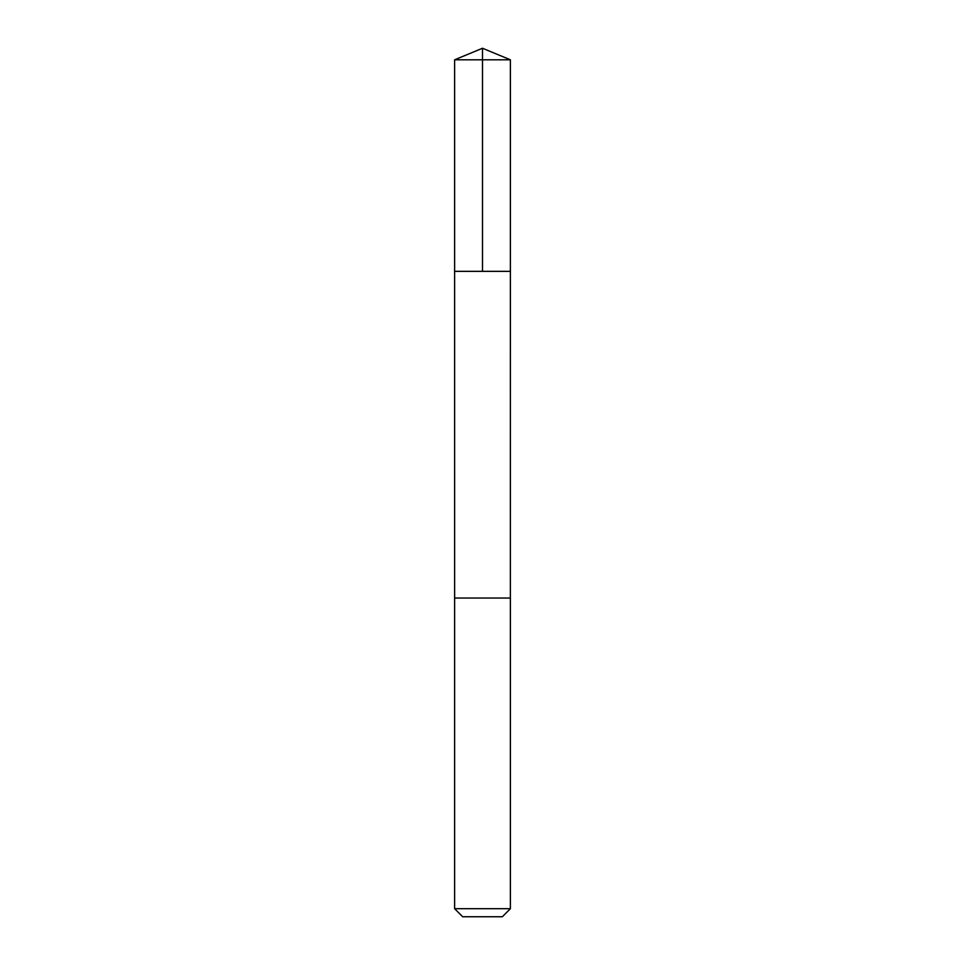 <?xml version="1.0" encoding="UTF-8"?>
<svg xmlns="http://www.w3.org/2000/svg" width="965" height="965" viewBox="0 0 965 965"><rect width="100%" height="100%" fill="white"/><g stroke="black" fill="none" stroke-linecap="round" stroke-linejoin="round"><path stroke-width="1.45" d="M454.612 271.346L510.389 271.346L510.389 59.806L454.612 59.806L454.612 271.346L510.389 271.346L510.376 598.035L454.624 598.035L454.612 271.346M486.975 598.035L454.612 598.035L454.612 908.704L510.389 908.704L510.389 598.035L486.975 598.035M510.389 908.704L502.343 916.75L462.657 916.75L454.612 908.704M482.5 271.346L482.5 48.25L454.612 59.806M482.5 48.25L510.389 59.806"/></g></svg>
